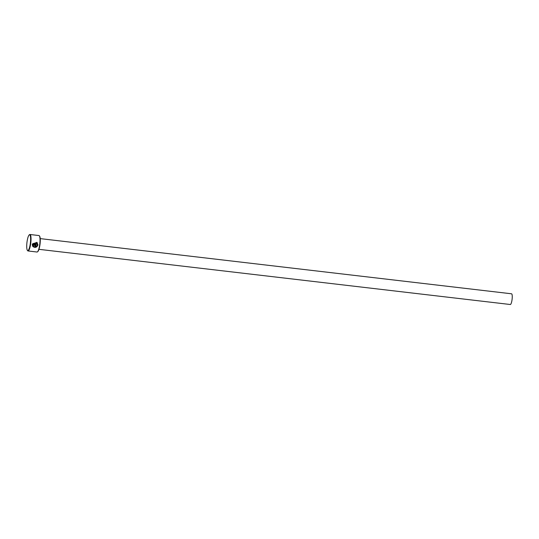 <?xml version="1.0" encoding="UTF-8"?>
<svg xmlns="http://www.w3.org/2000/svg" width="539" height="539" viewBox="0 0 539 539"><rect width="100%" height="100%" fill="white"/><g stroke="black" fill="none" stroke-linecap="round" stroke-linejoin="round"><path stroke-width="0.81" d="M33.438 246.229C35.224 247.34 36.537 246.896 37.393 244.888L36.598 242.806L33.155 243.513L36.376 243.891A8.294 1.806 96.7 0 1 36.302 244.463L32.36 244.005L36.948 242.341L37.959 244.949C36.841 247.475 35.176 248.014 32.953 246.572L33.573 246.357M32.919 246.545C35.143 247.987 36.814 247.448 37.925 244.922L37.056 242.442M35.372 244.935L36.073 245.878L35.069 246.613A8.294 1.806 -83.3 0 0 35.176 246.06L35.278 245.501L32.899 245.225L33.115 245.791L32.636 246.134L32.273 244.578L35.81 245.13M35.035 246.579L36.039 245.851L35.985 245.373M39.34 235.806L39.61 236.163A7.964 1.738 96.7 0 1 40.048 244.026A7.964 1.738 96.7 0 1 37.804 251.572L37.46 251.861A8.294 1.806 -83.3 0 0 39.792 243.999A8.294 1.806 -83.3 0 0 39.34 235.806A8.294 1.806 -83.3 0 0 39.212 235.664A8.294 1.806 -83.3 0 0 38.963 235.55L29.962 234.492A8.294 1.806 96.7 0 1 30.211 234.613A8.294 1.806 96.7 0 1 30.716 243.534A8.294 1.806 96.7 0 1 28.035 250.965A8.294 1.806 96.7 0 1 27.785 250.851A8.294 1.806 96.7 0 1 27.657 250.709L27.388 250.352A7.964 1.738 -83.3 0 0 27.509 250.487A7.964 1.738 -83.3 0 0 30.245 244.032A7.964 1.738 -83.3 0 0 29.84 234.896A7.964 1.738 -83.3 0 0 29.194 234.943A7.964 1.738 -83.3 0 0 26.95 242.489A7.964 1.738 -83.3 0 0 27.388 250.352M28.035 250.965L37.036 252.023A8.294 1.806 -83.3 0 0 37.46 251.861M40.216 238.615L511.558 293.795A5.39 1.179 96.7 0 1 511.72 293.876A5.39 1.179 96.7 0 1 512.05 299.677A5.39 1.179 96.7 0 1 510.305 304.508L38.963 249.328M29.194 234.943L29.537 234.654A8.294 1.806 96.7 0 1 29.962 234.492M32.603 246.107L33.081 245.764L32.899 245.225M32.866 245.198L35.244 245.474M32.367 243.978L36.302 244.463M36.268 244.436A8.294 1.806 -83.3 0 0 36.342 243.884M36.598 242.806L33.155 243.513"/></g></svg>
